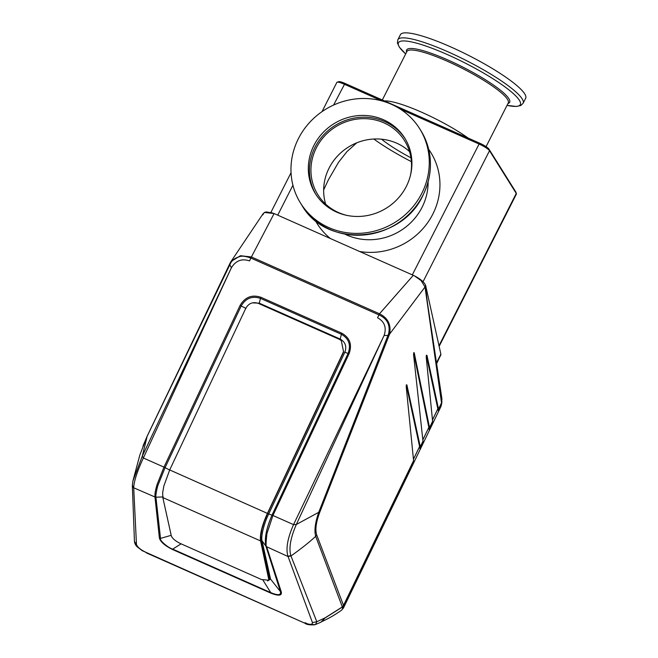 <?xml version="1.0" encoding="UTF-8"?>
<svg xmlns="http://www.w3.org/2000/svg" width="658" height="658" viewBox="0 0 658 658"><rect width="100%" height="100%" fill="white"/><g stroke="black" fill="none" stroke-linecap="round" stroke-linejoin="round"><path stroke-width="0.99" d="M323.646 189.948L328.358 179.881L338.475 162.386L346.939 151.628L356.726 142.844M409.523 151.603A51.077 48.24 -32.1 0 0 396.684 143.173A51.077 48.24 -32.1 0 0 329.082 168.103A51.077 48.24 -32.1 0 0 325.652 204.128M381.944 100.929L344.183 84.175A10.215 1.81 -153.1 0 0 337.151 82.184L338.821 81.666A8.941 1.579 26.9 0 1 344.973 83.41L479.55 143.123A8.941 1.579 26.9 0 1 488.96 149.095L515.707 191.807A8.941 1.579 26.9 0 1 515.831 192.046L516.398 193.699A10.215 1.81 -153.1 0 0 516.259 193.427L489.511 150.715A10.215 1.81 -153.1 0 0 478.761 143.888L400.163 109.014M439.133 346.363L516.398 194.069A10.215 1.81 -153.1 0 0 516.398 193.699M337.151 82.184A10.215 1.81 -153.1 0 0 336.855 82.398L322.025 111.638M346.856 215.388A51.077 48.24 147.9 0 1 317.946 194.834A51.077 48.24 147.9 0 1 324.534 136.058A51.077 48.24 147.9 0 1 383.984 122.882A51.077 48.24 147.9 0 1 404.522 140.606A51.077 48.24 147.9 0 1 410.395 175.596M316.095 194.752A52.615 49.687 147.9 0 1 323.81 134.701A52.615 49.687 147.9 0 1 384.659 121.541A52.615 49.687 147.9 0 1 405.254 138.912M313.915 145.443A52.615 49.687 -32.1 0 0 315.536 193.871A52.615 49.687 -32.1 0 0 386.493 208.051A52.615 49.687 -32.1 0 0 404.711 138.016A52.615 49.687 -32.1 0 0 383.548 119.764A52.615 49.687 -32.1 0 0 313.915 145.443M381.582 139.2A51.077 9.031 -153.1 0 0 410.954 157.813M421.803 193.312A70.233 66.326 147.9 0 1 362.361 233.162A70.233 66.326 147.9 0 1 300.599 203.223A70.233 66.326 147.9 0 1 324.912 109.73A70.233 66.326 147.9 0 1 419.648 128.664A70.233 66.326 147.9 0 1 421.803 193.312M523.118 103.273L525.66 98.272A70.233 12.412 -153.1 0 0 468.636 55.42A70.233 12.412 -153.1 0 0 400.385 34.718L397.851 39.719L397.416 42.918L399.258 47.047L405.673 53.94A68.342 12.083 -153.1 0 1 423.308 45.18A68.342 12.083 -153.1 0 1 503.674 85.951A68.342 12.083 -153.1 0 1 507.03 105.362L516.374 106.464L520.799 105.519L523.118 103.273A70.233 12.412 -153.1 0 0 466.103 60.429A70.233 12.412 -153.1 0 0 397.851 39.719M411.398 161.671A69.213 12.231 26.9 0 1 373.826 139.027M268.735 513.964C264.097 523.061 260.757 536.689 262.049 540.818L265.955 546.206C264.253 538.918 266.268 528.547 271.993 515.107L268.735 513.964M262.945 580.109L270.751 592.619C277.989 595.63 281.213 595.284 280.423 591.6L281.361 592.175L266.654 546.79L265.939 546.247L280.423 591.591L270.528 579.056L267.625 580.948M270.528 579.056L262.065 540.851M268.941 580.224L269.41 578.563L260.938 540.317L260.774 535.571L261.942 529.016L264.302 521.375L267.609 513.462L268.727 513.956L344.833 352.277L348.115 353.428L272.009 515.107L272.93 515.485L349.036 353.807C352.326 344.702 349.916 337.834 341.798 333.187L341.395 334.297C348.904 338.599 351.15 344.981 348.115 353.428L349.036 353.807M340.202 339.084L341.395 334.297L260.469 298.387L259.277 303.174L340.202 339.084C345.384 342.045 346.93 346.445 344.833 352.277M259.277 303.174L252.392 302.861M181.098 543.845L172.709 549.109L270.751 592.619A3.833 1.061 -66.1 0 0 270.783 593.105L172.741 549.603C164.985 545.803 160.536 541.953 159.401 538.055L154.992 497.209C154.794 492.62 155.395 490.843 157.007 484.699L163.974 467.139L169.863 470.092M245.969 308.405L241.173 305.978L165.068 467.657L158.06 485.02C156.966 488.063 155.37 496.173 155.938 497.39L160.519 538.392C158.833 539.626 167.749 547.777 172.709 549.109A3.833 1.061 -66.1 0 0 172.741 549.603M163.192 496.946L154.992 497.209M296.33 524.484L318.735 512.319C315.149 522.682 314.129 530.685 315.692 536.311C309.811 541.847 301.57 548.402 290.968 555.969L288.072 556.528L266.654 546.757C265.791 547.111 265.89 542.694 266.951 533.49L272.93 515.485L293.542 524.632C287.554 538.244 285.695 548.772 287.957 556.232L290.852 555.656C288.706 548.213 290.532 537.825 296.33 524.484L383.844 336.024L293.542 524.632L296.297 524.492M159.409 538.047L160.519 538.384M133.689 487.529L136.469 544.495C137.538 547.209 140.697 549.825 145.944 552.333L305.098 623.315C306.513 624.59 309.737 625.084 314.763 624.796L315.906 624.261L315.001 624.705L309.548 624.269M287.817 555.862L312.443 622.583C312.484 624.837 309.926 624.911 304.761 622.805L306.011 622.97M145.944 552.333L142.292 550.713L137.596 547.119C136.009 545.893 134.972 544.15 134.487 541.871M312.443 622.583L316.802 621.736L315.544 624.516L321.014 622.147L325.101 617.854L342.086 607.079L343.501 605.393L316.728 535.012M229.774 264.697L231.394 267.748L143.362 457.993C137.226 471.251 134.002 481.179 133.697 487.784L155.938 497.415M136.469 544.495L134.446 541.485L132.34 485.653M325.101 617.854L316.802 621.736L290.852 555.656M389.092 335.383L389.635 334.058C391.255 324.707 387.899 317.962 379.559 313.825L378.959 314.902C387.167 318.595 390.4 324.83 388.664 333.614L318.735 512.319L319.887 511.908L389.092 335.383L384.091 335.506C386.748 327.594 384.568 321.672 377.552 317.724L378.959 314.902M229.42 264.532L229.782 264.73L231.032 261.53L240.433 255.723L251.405 256.957L274.098 213.546L413.298 275.315L379.501 313.8A2.558 0.707 113.9 0 0 378.893 314.869L250.797 258.026C245.533 256.176 241.799 255.715 239.602 256.645C235.128 257.928 232.093 260.19 230.481 263.422L147.186 436.188L139.866 454.949L132.908 480.99L142.292 456.126L231.147 268.267M379.501 313.8L251.471 256.982L250.797 258.026M231.394 267.748C235.811 260.601 241.848 258.323 249.522 260.905L250.863 258.059A2.558 0.707 113.9 0 1 251.471 256.982M384.091 335.506L383.844 336.024M240.08 305.46C245.015 297.087 251.948 294.356 260.872 297.276L260.469 298.387C252.203 295.681 245.771 298.214 241.173 305.978L240.08 305.46L163.974 467.139L143.362 457.993L142.284 456.15M132.381 485.596L133.706 488.03L132.373 485.333L132.908 480.99M436.591 363.858L440.868 354.506L436.443 362.887L440.868 354.168L425.644 285.432C424.303 282.216 420.585 279.033 414.482 275.875L421.128 280.604L425.01 286.995L389.635 334.058L388.664 333.614M425.644 285.432L425.01 287.003L441.526 402.877L438.532 409.062L426.993 355.476L426.285 355.23M425.381 285.794L427.634 304.267M425.685 291.165L425.068 286.567M274.098 213.546L264.327 212.444L262.682 214.96M272.922 213.06L266.375 211.934L264.351 212.46M413.298 275.315L414.491 275.875M230.045 263.241L230.481 263.422L230.045 263.241L230.95 261.621M142.292 456.126L147.186 436.188M316.728 535.02L315.692 536.311L342.316 606.89M316.72 535.012C315.001 529.698 316.062 522 319.887 511.908M422.831 439.815L428.835 427.412L429.534 427.651L432.61 421.309L426.178 356.685L426.886 355.345M413.438 459.226L419.582 446.535L420.281 446.774L422.979 441.189L413.52 354.16L414.334 352.959L413.627 352.704M414.227 352.811L429.534 427.651M343.509 605.385L413.578 460.625L406.175 386.287L406.989 385.078L406.282 384.831M406.891 384.938L420.281 446.774M425.068 287.39L426.113 294.175M419.582 446.535L406.405 385.391M428.835 427.412L413.742 353.272M432.47 419.903L437.833 408.824L426.409 355.797M437.833 408.824L438.532 409.062M425.685 291.132L441.946 399.011L441.526 402.877M441.707 402.466L438.491 409.235L437.809 408.98L432.479 419.993M422.839 439.898L428.802 427.577L429.493 427.832L432.528 421.474M413.446 459.309L419.557 446.692L420.24 446.946L422.905 441.353M321.82 621.522L324.912 618.076L341.946 607.293L343.377 605.714L413.495 460.797L413.479 462.122L343.451 606.799L343.517 607.86L412.903 464.49M321.375 621.802C325.142 620.083 332.076 616.933 341.56 610.188L342.431 609.16L342.645 606.692M441.395 403.231L441.263 404.703L438.656 410.082L438.491 409.235M431.788 425.455L438.606 411.349L437.809 408.98M438.656 410.082L438.606 411.349L441.09 406.216L441.954 401.553M432.561 421.49L432.503 422.798L429.658 428.679L429.493 427.832M422.206 445.26L432.109 424.772L432.503 422.798M429.658 428.679L429.411 430.365L428.802 427.577M422.938 441.37L422.897 442.653L420.404 447.794L420.24 446.946M412.755 464.778L422.518 444.594L422.897 442.653M420.404 447.794L420.158 449.48L419.557 446.692M342.431 609.16A5.108 4.877 -162.3 0 0 343.591 607.663L413.076 464.096L413.479 462.122M441.798 403.305L440.794 406.883M343.377 605.714L343.451 606.799A5.108 4.886 144.4 0 1 342.621 608.041M162.83 497.571L162.674 492.653L163.875 485.925L169.698 469.944L245.804 308.265C248.765 303.239 252.927 301.611 258.281 303.354L339.199 339.265L341.296 340.581L343.542 351.635L267.436 513.322C261.974 525.438 259.688 534.641 260.576 540.942L268.933 580.224L261.539 579.542L180.621 543.631C175.464 541.123 172.355 538.524 171.302 535.818L162.83 497.571L260.576 540.942L260.938 540.317L261.999 540.794M341.272 340.564L343.542 351.635M169.698 469.944L267.6 513.462L343.715 351.783M438.993 345.721L516.259 193.427L515.707 191.807M488.96 149.095L489.511 150.715L423.045 281.739M479.55 143.123L412.303 274.88M344.973 83.41L333.581 105.066M292.917 185.219L277.734 215.158M419.648 128.664L420.816 130.531A70.233 66.326 147.9 0 1 422.971 195.179A70.233 66.326 147.9 0 1 363.529 235.021A70.233 66.326 147.9 0 1 301.759 205.082L300.599 203.223M428.111 181.953A56.827 53.668 147.9 0 1 422.066 207.311A56.827 53.668 147.9 0 1 344.841 234.1M428.695 149.35A67.042 63.316 147.9 0 1 432.816 214.138A67.042 63.316 147.9 0 1 359.613 251.496M330.415 238.541A67.042 63.316 147.9 0 1 315.256 220.397M507.968 103.503A57.772 10.207 -153.1 0 0 462.747 67.042A57.772 10.207 -153.1 0 0 406.611 52.081M486.081 146.652L508.256 102.944A56.827 10.043 -153.1 0 0 462.122 68.276A56.827 10.043 -153.1 0 0 406.899 51.521L382.314 99.975M468.183 138.081A56.827 10.043 -153.1 0 0 384.502 100.945M160.519 538.392L171.195 535.324M266.654 546.757L265.955 546.214M270.783 593.105C278.441 596.132 281.961 595.786 281.328 592.077M260.872 297.276L341.798 333.187M440.868 354.506L436.484 363.15M436.525 363.438L440.901 354.81M269.41 578.563L269.048 579.188M291.05 172.692L270.923 212.353M420.816 130.531C432.874 151.192 433.597 172.766 422.987 195.253C401.495 242.983 326.376 249.119 301.759 205.082M305.082 623.307L146.265 552.835M132.916 480.965L132.34 485.744M231.007 261.522L263.192 213.57M230.029 263.225L147.277 435.925L142.992 445.992M438.508 411.595L441.09 406.216M341.56 610.188L343.517 607.86M420.256 449.307L422.346 444.989M429.51 430.192L431.936 425.175"/></g></svg>
